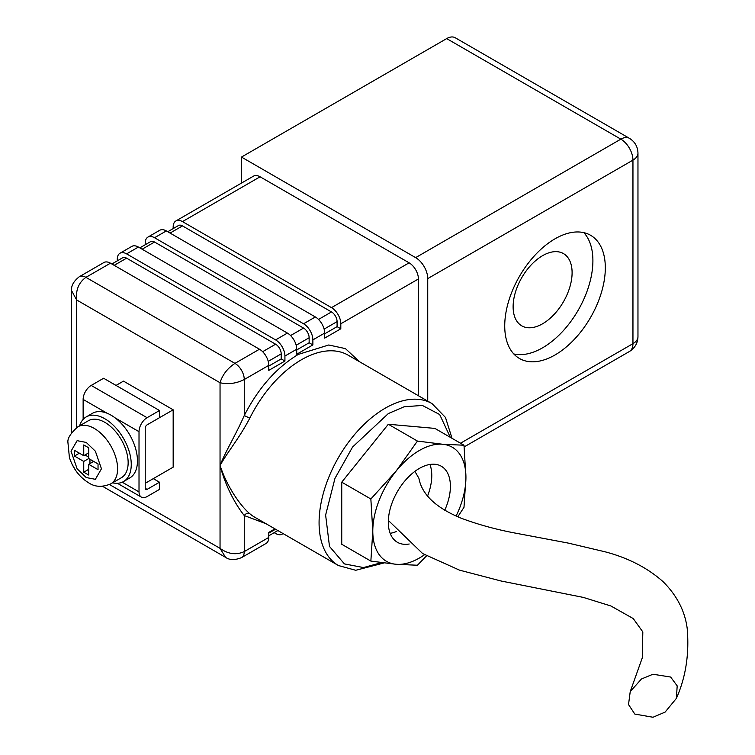 <?xml version="1.0" encoding="UTF-8"?>
<svg xmlns="http://www.w3.org/2000/svg" width="755" height="755" viewBox="0 0 755 755"><rect width="100%" height="100%" fill="white"/><g stroke="black" fill="none" stroke-linecap="round" stroke-linejoin="round"><path stroke-width="1.13" d="M249.782 513.702A93.516 53.992 120 0 0 254.624 517.147L338.448 565.542A93.516 53.992 -60 0 1 324.112 490.599A93.516 53.992 -60 0 1 385.21 408.191A93.516 53.992 -60 0 1 431.964 403.557L348.14 355.161A93.516 53.992 120 0 0 301.387 359.795A93.516 53.992 120 0 0 249.782 418.185L244.261 415.552L244.261 379.51C236.324 383.512 228.255 384.588 220.045 382.738L220.045 465.552C224.462 478.217 228.18 484.984 233.455 493.779C239.137 502.622 244.582 509.266 249.782 513.702A4.388 3.567 -49.2 0 0 244.261 515.552C235.447 504.444 225.792 486.947 220.045 465.552C225.849 450.575 235.4 435.701 244.261 415.552C258.361 388.032 276.368 367.657 298.282 354.416L328.736 344.988L345.441 348.612L359.531 361.739M555.029 238.806A71.13 41.063 -60 0 1 590.589 235.286A71.13 41.063 -60 0 1 601.49 292.279A71.13 41.063 -60 0 1 555.029 354.963A71.13 41.063 -60 0 1 519.459 358.483A71.13 41.063 -60 0 1 508.559 301.49A71.13 41.063 -60 0 1 555.029 238.806M513.796 353.953A71.13 41.063 120 0 0 542.609 347.791A71.13 41.063 120 0 0 587.211 290.807A71.13 41.063 120 0 0 583.832 232.653M249.782 418.185C239.137 438.523 227.51 451.924 220.045 465.552L220.045 548.356C228.255 554.161 236.324 555.236 244.261 551.584L244.261 515.552L266.015 523.725M542.609 323.772A41.714 24.084 120 0 0 569.855 287.013A41.714 24.084 120 0 0 563.466 253.595A41.714 24.084 120 0 0 542.609 255.662A41.714 24.084 120 0 0 515.363 292.411A41.714 24.084 120 0 0 521.752 325.839A41.714 24.084 120 0 0 542.609 323.772M424.546 554.708A65.855 38.024 -60 0 1 419.355 558.039A65.855 38.024 -60 0 1 396.073 564.278L417.43 565.24L426.528 555.859M79.615 425.792A37.316 21.546 60 0 1 86.202 416.92A37.316 21.546 60 0 1 104.86 418.77A37.316 21.546 60 0 1 129.247 451.65A37.316 21.546 60 0 1 123.527 481.558A37.316 21.546 60 0 1 112.552 482.822M86.202 416.92L92.412 413.334A37.316 21.546 60 0 1 107.04 413.211A37.316 21.546 -120 0 1 111.07 415.184A37.316 21.546 -120 0 1 115.109 417.874A37.316 21.546 60 0 1 136.155 450.669A37.316 21.546 60 0 1 129.737 477.972L123.527 481.558M409.201 544.006A43.903 25.349 -60 0 1 397.404 542.288A43.903 25.349 -60 0 1 390.675 507.105A43.903 25.349 -60 0 1 419.355 468.421A43.903 25.349 -60 0 1 441.307 466.241A43.903 25.349 -60 0 1 444.752 510.229M427.528 496.129A43.903 25.349 120 0 0 429.925 464.457M77.841 426.82L88.401 420.724A32.927 19.007 60 0 1 104.86 422.356A32.927 19.007 60 0 1 126.378 451.367A32.927 19.007 60 0 1 121.329 477.755L110.777 483.851A32.927 19.007 60 0 0 115.817 457.464A32.927 19.007 60 0 0 94.309 428.444A32.927 19.007 60 0 0 77.841 426.82C70.593 433.257 67.299 438.513 67.941 442.581L69.403 457.511C73.046 468.647 79.445 477.075 88.599 482.785C94.903 487.069 102.293 487.419 110.777 483.851M652.99 717.25L634.804 714.07L628.519 704.557L630.227 691.618L641.457 678.99L652.99 674.234L670.648 677.046L677.188 685.87L676.386 698.375L665.098 712.107L652.99 717.25M260.088 176.793A13.175 7.607 -120 0 0 253.51 176.141L175.896 220.951A13.175 7.607 60 0 1 182.474 221.602L260.088 176.793L409.116 262.825L331.502 307.634L182.474 221.602M418.421 395.743L418.421 278.963A13.175 7.607 -120 0 0 409.116 262.825M241.468 183.097L241.468 157.078L415.627 257.634A17.12 9.89 60 0 1 427.736 278.604L427.736 401.122M241.468 157.078L446.677 38.599A17.12 9.89 -60 0 1 455.237 37.75L629.406 138.307A17.12 9.89 -60 0 0 620.846 139.156L415.627 257.634M126.595 253.869L138.391 247.055L287.41 333.087L275.613 339.901L126.595 253.869A13.175 7.607 60 0 0 120.007 253.218A13.175 7.607 60 0 0 117.28 259.239L117.28 260.871M154.539 237.731L166.336 230.926L315.354 316.958L303.557 323.772L154.539 237.731A13.175 7.607 60 0 0 147.952 237.079A13.175 7.607 60 0 0 145.224 243.11L145.224 244.743M175.896 220.951A13.175 7.607 60 0 0 173.169 226.981L173.169 228.605M331.502 307.634A13.175 7.607 60 0 1 340.807 323.772L418.421 278.963M274.924 528.868L268.789 532.407L268.789 537.428L244.261 551.584A13.175 7.607 60 0 1 241.534 557.615L266.053 543.458A13.175 7.607 -120 0 0 268.789 537.428M76.614 427.594L76.614 299.933C75.632 290.043 78.737 282.521 85.928 277.349L110.457 263.184L259.475 349.225L234.947 363.382A13.175 7.607 60 0 1 244.261 379.51L268.789 365.354L268.789 370.375L284.928 361.05L284.928 356.03L296.724 349.225L296.724 354.237L312.872 344.922L312.872 339.901L324.669 333.087L324.669 338.108L340.807 328.793L340.807 323.772M110.457 263.184A13.175 7.607 -120 0 0 103.869 262.532L79.341 276.698A13.175 7.607 60 0 1 85.928 277.349L234.947 363.382C227.425 368.364 222.461 374.81 220.045 382.738L76.614 299.933L71.593 290.656L71.593 432.662M268.789 365.354A13.175 7.607 -120 0 0 259.475 349.225M268.233 361.371L281.2 353.878A7.899 4.558 -120 0 0 275.613 344.204L126.595 258.172A7.899 4.558 -120 0 0 122.64 257.776L111.863 264.005M281.2 353.878L281.2 358.899L268.789 366.071M284.928 361.05L281.2 358.899M275.613 339.901A13.175 7.607 60 0 1 284.928 356.03M138.391 247.055A13.175 7.607 -120 0 0 131.804 246.404L120.007 253.218M296.724 349.225A13.175 7.607 -120 0 0 287.41 333.087M296.168 345.243L309.144 337.749A7.899 4.558 -120 0 0 303.557 328.076L154.539 242.034A7.899 4.558 -120 0 0 150.585 241.647L139.807 247.866M309.144 337.749L309.144 342.77L296.724 349.942M312.872 344.922L309.144 342.77M303.557 323.772A13.175 7.607 60 0 1 312.872 339.901M166.336 230.926A13.175 7.607 -120 0 0 159.749 230.275L147.952 237.079M324.669 333.087A13.175 7.607 -120 0 0 315.354 316.958M324.112 329.114L337.089 321.621A7.899 4.558 -120 0 0 331.502 311.938L182.474 225.905A7.899 4.558 -120 0 0 178.529 225.509L167.742 231.738M337.089 321.621L337.089 326.641L324.669 333.804M340.807 328.793L337.089 326.641M274.207 532.671L275.613 533.483A13.175 7.607 60 0 0 282.2 534.134L283.125 533.596M283.012 533.53A13.175 7.607 60 0 1 282.2 534.134M116.043 385.427L123.49 381.124L173.169 409.805L173.169 467.166L145.224 483.294M109.484 484.531L220.045 548.356L225.566 557.341C229.605 560.201 234.928 560.285 241.534 557.615M173.169 409.805L147.074 424.867L159.503 417.694L159.503 410.522L147.083 417.694A11.419 6.587 120 0 0 139.014 431.671L139.014 491.901A11.419 6.587 120 0 0 141.383 497.12A11.419 6.587 120 0 0 147.083 496.563L159.503 489.391L159.503 482.218L147.083 489.391A2.633 1.519 -60 0 1 145.772 489.523A2.633 1.519 -60 0 1 145.224 488.315L147.083 489.391M147.083 424.867A2.633 1.519 -60 0 0 145.224 428.085L145.224 488.315M417.43 441.062L396.073 471.139L370.856 498.989L372.791 531.152L370.856 561.088L341.741 544.27L341.741 482.181L388.315 424.253L434.88 428.406L463.995 445.224L442.638 444.251L417.43 441.062L388.315 424.253M159.503 410.522L103.624 378.255L91.204 385.427A11.419 6.587 120 0 0 83.135 399.414L83.135 419.402M370.856 498.989L341.741 482.181M370.856 561.088L396.073 564.278A65.855 38.024 -60 0 1 372.791 531.152A65.855 38.024 -60 0 1 396.073 471.139A65.855 38.024 -60 0 1 442.638 444.251A65.855 38.024 -60 0 1 465.929 477.377L463.995 445.224M457.794 516.788L463.995 507.313L465.929 477.377A65.855 38.024 -60 0 1 456.114 516.052M159.503 482.218L153.293 478.632M390.165 533.323A43.903 25.349 120 0 0 396.45 531.492M676.386 698.375C685.804 677.159 689.409 653.811 687.182 628.33C684.917 611.003 676.886 595.459 663.098 581.69C647.479 567.817 628.075 557.832 604.887 551.754L568.232 543.09L518.26 533.653C497.809 529.953 478.812 524.819 461.286 518.241C436.012 507.87 421.885 494.544 418.902 478.283L414.891 471.365M88.722 458.559L98.037 463.938L98.037 469.676L88.722 464.297L88.722 475.046L83.748 472.186L83.748 461.428L74.443 456.048L74.443 450.31L83.748 455.69L83.748 444.94L88.722 447.809L88.722 458.559L83.748 461.428M88.722 452.821L83.748 455.69M79.407 453.179L74.443 456.048M84.994 454.972L88.722 457.124M88.722 469.317L83.748 472.186M89.958 459.276L89.958 463.579M93.686 461.428L88.722 464.297M381.492 562.626L363.532 567.562L344.403 563.9L329.491 546.431L325.622 515.07L334.975 478.359L352.585 447.026L388.315 413.57L404.189 406.747L422.394 405.454L439.693 414.542L450.282 437.296M86.24 477.556L77.114 468.78L71.027 451.207L77.114 440.675L86.24 442.43L95.366 451.207L101.453 468.78L95.366 479.312L86.24 477.556M464.174 446.903L629.406 351.509A17.12 9.89 -120 0 0 632.954 343.667L460.522 443.213M629.406 351.509C634.936 348.017 637.786 343.072 637.966 336.673A17.12 9.89 180 0 1 632.954 343.667L632.954 160.126L427.736 278.604M637.966 336.673L637.966 153.133A17.12 9.89 180 0 1 632.954 160.126A17.12 9.89 -120 0 0 620.846 139.156L446.677 38.599M170.064 233.078L182.474 225.905M331.502 311.938L318.525 319.431M275.547 529.227L268.789 533.124M114.175 265.335L126.595 258.172M142.119 249.207L154.539 242.034M303.557 328.076L290.581 335.56M275.613 344.204L262.646 351.698M139.014 491.901L122.235 482.209M107.04 413.211L83.135 399.414M147.083 417.694L91.204 385.427M115.109 417.874L139.014 431.671M452.028 438.315L445.469 417.43L431.964 403.557M388.344 520.431L422.64 553.557L459.493 570.138L500.999 580.982L583.37 597.413L610.927 605.991L633.228 618.553L642.826 631.907L642.269 657.898L630.227 691.618M637.966 153.133C637.758 146.659 634.908 141.713 629.406 138.307M72.018 464.136L75.538 470.233M79.341 276.698C73.622 281.209 71.036 285.862 71.593 290.656M225.566 557.341L102.586 486.333M384.059 562.956L355.728 570.28L338.448 565.542M277.859 530.557L268.789 535.795M117.412 483.294L141.383 497.12"/></g></svg>
